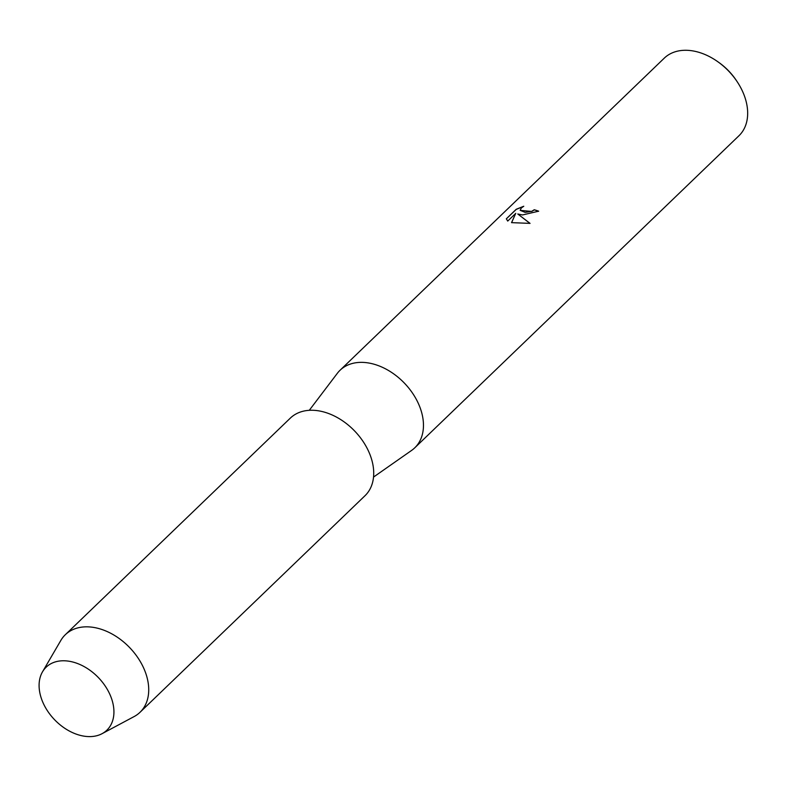 <?xml version="1.0" encoding="UTF-8"?>
<svg xmlns="http://www.w3.org/2000/svg" width="787" height="787" viewBox="0 0 787 787"><rect width="100%" height="100%" fill="white"/><g stroke="black" fill="none" stroke-linecap="round" stroke-linejoin="round"><path stroke-width="1.18" d="M69.443 661.296A43.747 30.388 -133.9 0 0 39.763 692.412A43.747 30.388 -133.9 0 0 83.579 736.081A43.747 30.388 -133.9 0 0 113.259 704.965A43.747 30.388 -133.9 0 0 69.443 661.296A43.747 30.388 -133.9 0 0 42.508 671.832A43.747 30.388 -133.9 0 0 47.063 710.208A43.747 30.388 -133.9 0 0 83.579 736.081A43.747 30.388 -133.9 0 0 102.054 733.691A43.747 30.388 -133.9 0 0 109.865 694.36A43.747 30.388 -133.9 0 0 69.443 661.296M373.54 477.07L411.621 450.41A53.85 37.402 -133.9 0 0 414.759 447.823A53.85 37.402 -133.9 0 0 416.244 399.235A53.85 37.402 -133.9 0 0 368.719 363.004A53.85 37.402 -133.9 0 0 340.073 370.234A53.85 37.402 -133.9 0 0 337.367 373.274L309.281 410.312M538.583 211.27A53.713 37.314 -133.9 0 0 534.284 209.873L534.255 209.755A53.85 37.402 46.1 0 1 538.672 211.191L522.519 214.949L517.777 213.995L530.054 223.38L511.54 222.642L515.751 213.346L507.723 221.078M414.759 447.823L738.963 135.738A53.85 37.402 -133.9 0 0 737.34 81.966A53.85 37.402 -133.9 0 0 717.941 61.819A53.85 37.402 -133.9 0 0 692.924 50.919A53.85 37.402 -133.9 0 0 664.267 58.149L340.073 370.234M507.723 221.068L506.336 218.806L516.233 209.273L523.768 206.253L521.309 207.984L520.168 210.316L525.175 212.392L531.737 211.319L534.255 209.755M534.284 209.873L531.756 211.437L520.177 210.375M523.335 206.489L516.262 209.391L506.336 218.835M529.976 223.39L517.777 213.995M515.751 213.346L511.599 222.652M737.34 81.966L736.553 80.776A48.46 33.664 -133.9 0 0 719.102 62.645L717.941 61.819M102.054 733.691L134.115 716.573A53.85 37.402 -133.9 0 0 140.017 712.294A53.85 37.402 -133.9 0 0 141.503 663.707A53.85 37.402 -133.9 0 0 93.978 627.475A53.85 37.402 -133.9 0 0 65.331 634.706A53.85 37.402 -133.9 0 0 60.825 640.451L42.508 671.832M140.017 712.294L365.011 495.712A53.85 37.402 -133.9 0 0 366.496 447.114A53.85 37.402 -133.9 0 0 318.971 410.893A53.85 37.402 -133.9 0 0 290.324 418.123L65.331 634.706"/></g></svg>
